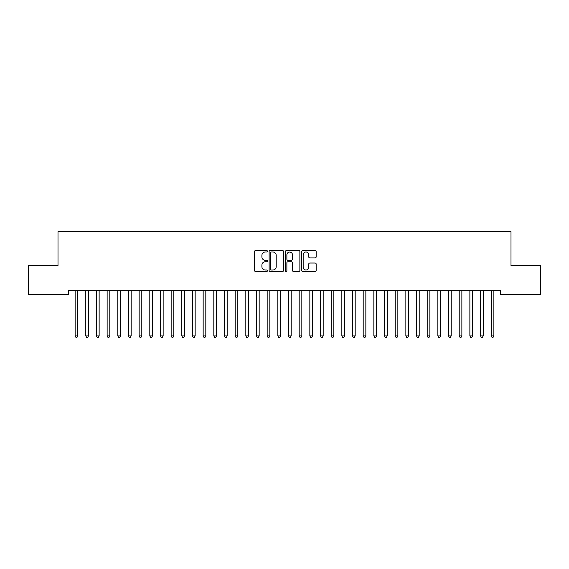 <?xml version="1.0" encoding="UTF-8"?>
<svg xmlns="http://www.w3.org/2000/svg" width="569" height="569" viewBox="0 0 569 569"><rect width="100%" height="100%" fill="white"/><g stroke="black" fill="none" stroke-linecap="round" stroke-linejoin="round"><path stroke-width="0.85" d="M267.43 251.278A0.733 0.733 0 0 0 266.697 250.545L255.573 250.545A1.046 1.046 0 0 0 254.521 251.59L254.521 270.446A1.046 1.046 0 0 0 255.573 271.491L266.697 271.491A0.733 0.733 0 0 0 267.43 270.759A0.733 0.733 0 0 0 266.697 270.026L265.261 270.026A3.35 3.35 0 0 1 261.904 266.676L261.904 265.104A3.35 3.35 0 0 1 265.261 261.754L266.697 261.754A0.733 0.733 0 0 0 267.43 261.015A0.733 0.733 0 0 0 266.697 260.282L265.261 260.282A3.35 3.35 0 0 1 261.904 256.932L261.904 255.36A3.35 3.35 0 0 1 265.261 252.01L266.697 252.01A0.733 0.733 0 0 0 267.43 251.278M315.105 257.928A1.046 1.046 0 0 0 316.151 256.882L316.151 251.59A1.046 1.046 0 0 0 315.105 250.545L302.751 250.545A1.046 1.046 0 0 0 301.698 251.59L301.698 270.446A1.046 1.046 0 0 0 302.751 271.491L315.105 271.491A1.046 1.046 0 0 0 316.151 270.446L316.151 264.052A1.046 1.046 0 0 0 315.105 263.006L309.813 263.006A1.046 1.046 0 0 0 308.768 264.052L308.768 267.224A2.802 2.802 0 0 1 305.966 270.026A2.802 2.802 0 0 1 303.163 267.224L303.163 254.812A2.802 2.802 0 0 1 305.966 252.01A2.802 2.802 0 0 1 308.768 254.812L308.768 256.882A1.046 1.046 0 0 0 309.813 257.928L315.105 257.928M500.329 290.354L68.671 290.354L68.671 294.621L28.45 294.621L28.45 265.815L58.002 265.815L58.002 231.675L510.998 231.675L510.998 265.815L540.55 265.815L540.55 294.621L500.329 294.621L500.329 290.354M283.582 251.59A1.046 1.046 0 0 0 282.537 250.545L270.183 250.545A1.046 1.046 0 0 0 269.13 251.59L269.13 270.446A1.046 1.046 0 0 0 270.183 271.491L282.537 271.491A1.046 1.046 0 0 0 283.582 270.446L283.582 251.59M286.463 250.545L298.817 250.545A1.046 1.046 0 0 1 299.87 251.59L299.87 270.446A1.046 1.046 0 0 1 298.817 271.491L293.533 271.491A1.046 1.046 0 0 1 292.487 270.446L292.487 262.8A1.046 1.046 0 0 0 291.435 261.754L287.928 261.754A1.046 1.046 0 0 0 286.883 262.8L286.883 270.759A0.733 0.733 0 0 1 286.15 271.491A0.733 0.733 0 0 1 285.418 270.759L285.418 251.59A1.046 1.046 0 0 1 286.463 250.545M271.335 252.01A0.733 0.733 0 0 0 270.595 252.743L270.595 269.293A0.733 0.733 0 0 0 271.335 270.026L272.85 270.026A3.35 3.35 0 0 0 276.2 266.676L276.2 255.36A3.35 3.35 0 0 0 272.85 252.01L271.335 252.01M292.487 254.862A2.802 2.802 0 0 0 289.685 252.067A2.802 2.802 0 0 0 286.883 254.862L286.883 259.236A1.046 1.046 0 0 0 287.928 260.282L291.435 260.282A1.046 1.046 0 0 0 292.487 259.236L292.487 254.862M77.932 290.354L77.868 290.517A1.067 1.067 179.6 0 0 77.797 290.915L77.797 335.938L75.129 335.938L75.129 290.908A1.067 1.067 179.6 0 0 75.051 290.517A1.067 1.067 -179.6 0 1 75.122 290.908M77.797 335.938L76.993 337.325L75.926 337.325L75.129 335.938M88.6 290.354L88.536 290.517A1.067 1.067 179.6 0 0 88.465 290.915L88.465 335.938L85.798 335.938L85.798 290.908A1.067 1.067 179.6 0 0 85.72 290.517A1.067 1.067 -179.6 0 1 85.791 290.908M99.269 290.354L99.205 290.517A1.067 1.067 179.6 0 0 99.134 290.915L99.134 335.938L96.467 335.938L96.467 290.908A1.067 1.067 179.6 0 0 96.389 290.517A1.067 1.067 -179.6 0 1 96.46 290.908M88.465 335.938L87.662 337.325L86.595 337.325L85.798 335.938M99.134 335.938L98.33 337.325L97.263 337.325L96.467 335.938M109.938 290.354L109.874 290.517A1.067 1.067 179.6 0 0 109.803 290.915L109.803 335.938L107.136 335.938L107.136 290.908A1.067 1.067 179.6 0 0 107.057 290.517A1.067 1.067 -179.6 0 1 107.128 290.908M120.607 290.354L120.543 290.517A1.067 1.067 179.6 0 0 120.472 290.915L120.472 335.938L117.804 335.938L117.804 290.908A1.067 1.067 179.6 0 0 117.726 290.517A1.067 1.067 -179.6 0 1 117.797 290.908M109.803 335.938L108.999 337.325L107.932 337.325L107.136 335.938M120.472 335.938L119.668 337.325L118.601 337.325L117.804 335.938M131.275 290.354L131.211 290.517A1.067 1.067 179.6 0 0 131.14 290.915L131.14 335.938L128.473 335.938L128.473 290.908A1.067 1.067 179.6 0 0 128.395 290.517A1.067 1.067 -179.6 0 1 128.466 290.908M131.14 335.938L130.337 337.325L129.27 337.325L128.473 335.938M141.944 290.354L141.88 290.517A1.067 1.067 179.6 0 0 141.809 290.915L141.809 335.938L139.142 335.938L139.142 290.908A1.067 1.067 179.6 0 0 139.064 290.517A1.067 1.067 -179.6 0 1 139.135 290.908M141.809 335.938L141.005 337.325L139.938 337.325L139.142 335.938M152.613 290.354L152.549 290.517A1.067 1.067 179.6 0 0 152.478 290.915L152.478 335.938L149.811 335.938L149.811 290.908A1.067 1.067 179.6 0 0 149.732 290.517A1.067 1.067 -179.6 0 1 149.803 290.908M152.478 335.938L151.674 337.325L150.607 337.325L149.811 335.938M163.282 290.354L163.218 290.517A1.067 1.067 179.6 0 0 163.147 290.915L163.147 335.938L160.479 335.938L160.479 290.908A1.067 1.067 179.6 0 0 160.401 290.517A1.067 1.067 -179.6 0 1 160.472 290.908M163.147 335.938L162.343 337.325L161.276 337.325L160.479 335.938M173.95 290.354L173.886 290.517A1.067 1.067 179.6 0 0 173.815 290.915L173.815 335.938L171.148 335.938L171.148 290.908A1.067 1.067 179.6 0 0 171.07 290.517A1.067 1.067 -179.6 0 1 171.141 290.908M173.815 335.938L173.012 337.325L171.945 337.325L171.148 335.938M184.619 290.354L184.555 290.517A1.067 1.067 179.6 0 0 184.484 290.915L184.484 335.938L181.817 335.938L181.817 290.908A1.067 1.067 179.6 0 0 181.739 290.517A1.067 1.067 -179.6 0 1 181.81 290.908M184.484 335.938L183.68 337.325L182.613 337.325L181.817 335.938M195.288 290.354L195.224 290.517A1.067 1.067 179.6 0 0 195.153 290.915L195.153 335.938L192.486 335.938L192.486 290.908A1.067 1.067 179.6 0 0 192.407 290.517A1.067 1.067 -179.6 0 1 192.478 290.908M195.153 335.938L194.349 337.325L193.282 337.325L192.486 335.938M205.957 290.354L205.893 290.517A1.067 1.067 179.6 0 0 205.822 290.915L205.822 335.938L203.154 335.938L203.154 290.908A1.067 1.067 179.6 0 0 203.076 290.517A1.067 1.067 -179.6 0 1 203.147 290.908M205.822 335.938L205.018 337.325L203.951 337.325L203.154 335.938M216.625 290.354L216.561 290.517A1.067 1.067 179.6 0 0 216.49 290.915L216.49 335.938L213.823 335.938L213.823 290.908A1.067 1.067 179.6 0 0 213.745 290.517A1.067 1.067 -179.6 0 1 213.816 290.908M216.49 335.938L215.687 337.325L214.62 337.325L213.823 335.938M227.294 290.354L227.23 290.517A1.067 1.067 179.6 0 0 227.159 290.915L227.159 335.938L224.492 335.938L224.492 290.908A1.067 1.067 179.6 0 0 224.414 290.517A1.067 1.067 -179.6 0 1 224.485 290.908M227.159 335.938L226.355 337.325L225.288 337.325L224.492 335.938M237.963 290.354L237.899 290.517A1.067 1.067 179.6 0 0 237.828 290.915L237.828 335.938L235.161 335.938L235.161 290.908A1.067 1.067 179.6 0 0 235.082 290.517A1.067 1.067 -179.6 0 1 235.153 290.908M237.828 335.938L237.024 337.325L235.957 337.325L235.161 335.938M248.632 290.354L248.568 290.517A1.067 1.067 179.6 0 0 248.497 290.915L248.497 335.938L245.829 335.938L245.829 290.908A1.067 1.067 179.6 0 0 245.751 290.517A1.067 1.067 -179.6 0 1 245.822 290.908M248.497 335.938L247.693 337.325L246.626 337.325L245.829 335.938M259.3 290.354L259.236 290.517A1.067 1.067 179.6 0 0 259.165 290.915L259.165 335.938L256.498 335.938L256.498 290.908A1.067 1.067 179.6 0 0 256.42 290.517A1.067 1.067 -179.6 0 1 256.491 290.908M259.165 335.938L258.362 337.325L257.295 337.325L256.498 335.938M269.969 290.354L269.905 290.517A1.067 1.067 179.6 0 0 269.834 290.915L269.834 335.938L267.167 335.938L267.167 290.908A1.067 1.067 179.6 0 0 267.089 290.517A1.067 1.067 -179.6 0 1 267.16 290.908M269.834 335.938L269.03 337.325L267.963 337.325L267.167 335.938M280.638 290.354L280.574 290.517A1.067 1.067 179.6 0 0 280.503 290.915L280.503 335.938L277.836 335.938L277.836 290.908A1.067 1.067 179.6 0 0 277.757 290.517A1.067 1.067 -179.6 0 1 277.828 290.908M280.503 335.938L279.699 337.325L278.632 337.325L277.836 335.938M291.307 290.354L291.243 290.517A1.067 1.067 179.6 0 0 291.172 290.915L291.172 335.938L288.504 335.938L288.504 290.908A1.067 1.067 179.6 0 0 288.426 290.517A1.067 1.067 -179.6 0 1 288.497 290.908M291.172 335.938L290.368 337.325L289.301 337.325L288.504 335.938M301.975 290.354L301.911 290.517A1.067 1.067 179.6 0 0 301.84 290.915L301.84 335.938L299.173 335.938L299.173 290.908A1.067 1.067 179.6 0 0 299.095 290.517A1.067 1.067 -179.6 0 1 299.166 290.908M301.84 335.938L301.037 337.325L299.97 337.325L299.173 335.938M312.644 290.354L312.58 290.517A1.067 1.067 179.6 0 0 312.509 290.915L312.509 335.938L309.842 335.938L309.842 290.908A1.067 1.067 179.6 0 0 309.764 290.517A1.067 1.067 -179.6 0 1 309.835 290.908M312.509 335.938L311.705 337.325L310.638 337.325L309.842 335.938M323.313 290.354L323.249 290.517A1.067 1.067 179.6 0 0 323.178 290.915L323.178 335.938L320.511 335.938L320.511 290.908A1.067 1.067 179.6 0 0 320.432 290.517A1.067 1.067 -179.6 0 1 320.503 290.908M333.982 290.354L333.918 290.517A1.067 1.067 179.6 0 0 333.847 290.915L333.847 335.938L331.179 335.938L331.179 290.908A1.067 1.067 179.6 0 0 331.101 290.517A1.067 1.067 -179.6 0 1 331.172 290.908M344.65 290.354L344.586 290.517A1.067 1.067 179.6 0 0 344.515 290.915L344.515 335.938L341.848 335.938L341.848 290.908A1.067 1.067 179.6 0 0 341.77 290.517A1.067 1.067 -179.6 0 1 341.841 290.908M355.319 290.354L355.255 290.517A1.067 1.067 179.6 0 0 355.184 290.915L355.184 335.938L352.517 335.938L352.517 290.908A1.067 1.067 179.6 0 0 352.439 290.517A1.067 1.067 -179.6 0 1 352.51 290.908M365.988 290.354L365.924 290.517A1.067 1.067 179.6 0 0 365.853 290.915L365.853 335.938L363.186 335.938L363.186 290.908A1.067 1.067 179.6 0 0 363.107 290.517A1.067 1.067 -179.6 0 1 363.178 290.908M376.657 290.354L376.593 290.517A1.067 1.067 179.6 0 0 376.522 290.915L376.522 335.938L373.854 335.938L373.854 290.908A1.067 1.067 179.6 0 0 373.776 290.517A1.067 1.067 -179.6 0 1 373.847 290.908M387.325 290.354L387.261 290.517A1.067 1.067 179.6 0 0 387.19 290.915L387.19 335.938L384.523 335.938L384.523 290.908A1.067 1.067 179.6 0 0 384.445 290.517A1.067 1.067 -179.6 0 1 384.516 290.908M323.178 335.938L322.374 337.325L321.307 337.325L320.511 335.938M333.847 335.938L333.043 337.325L331.976 337.325L331.179 335.938M344.515 335.938L343.712 337.325L342.645 337.325L341.848 335.938M355.184 335.938L354.38 337.325L353.313 337.325L352.517 335.938M365.853 335.938L365.049 337.325L363.982 337.325L363.186 335.938M376.522 335.938L375.718 337.325L374.651 337.325L373.854 335.938M387.19 335.938L386.387 337.325L385.32 337.325L384.523 335.938M397.994 290.354L397.93 290.517A1.067 1.067 179.6 0 0 397.859 290.915L397.859 335.938L395.192 335.938L395.192 290.908A1.067 1.067 179.6 0 0 395.114 290.517A1.067 1.067 -179.6 0 1 395.185 290.908M397.859 335.938L397.055 337.325L395.988 337.325L395.192 335.938M408.663 290.354L408.599 290.517A1.067 1.067 179.6 0 0 408.528 290.915L408.528 335.938L405.861 335.938L405.861 290.908A1.067 1.067 179.6 0 0 405.782 290.517A1.067 1.067 -179.6 0 1 405.853 290.908M408.528 335.938L407.724 337.325L406.657 337.325L405.861 335.938M419.332 290.354L419.268 290.517A1.067 1.067 179.6 0 0 419.197 290.915L419.197 335.938L416.529 335.938L416.529 290.908A1.067 1.067 179.6 0 0 416.451 290.517A1.067 1.067 -179.6 0 1 416.522 290.908M419.197 335.938L418.393 337.325L417.326 337.325L416.529 335.938M430 290.354L429.936 290.517A1.067 1.067 179.6 0 0 429.865 290.915L429.865 335.938L427.198 335.938L427.198 290.908A1.067 1.067 179.6 0 0 427.12 290.517A1.067 1.067 -179.6 0 1 427.191 290.908M429.865 335.938L429.062 337.325L427.995 337.325L427.198 335.938M440.669 290.354L440.605 290.517A1.067 1.067 179.6 0 0 440.534 290.915L440.534 335.938L437.867 335.938L437.867 290.908A1.067 1.067 179.6 0 0 437.789 290.517A1.067 1.067 -179.6 0 1 437.86 290.908M440.534 335.938L439.73 337.325L438.663 337.325L437.867 335.938M451.338 290.354L451.274 290.517A1.067 1.067 179.6 0 0 451.203 290.915L451.203 335.938L448.536 335.938L448.536 290.908A1.067 1.067 179.6 0 0 448.457 290.517A1.067 1.067 -179.6 0 1 448.528 290.908M451.203 335.938L450.399 337.325L449.332 337.325L448.536 335.938M462.007 290.354L461.943 290.517A1.067 1.067 179.6 0 0 461.872 290.915L461.872 335.938L459.204 335.938L459.204 290.908A1.067 1.067 179.6 0 0 459.126 290.517A1.067 1.067 -179.6 0 1 459.197 290.908M461.872 335.938L461.068 337.325L460.001 337.325L459.204 335.938M472.675 290.354L472.611 290.517A1.067 1.067 179.6 0 0 472.54 290.915L472.54 335.938L469.873 335.938L469.873 290.908A1.067 1.067 179.6 0 0 469.795 290.517A1.067 1.067 -179.6 0 1 469.866 290.908M472.54 335.938L471.737 337.325L470.67 337.325L469.873 335.938M483.344 290.354L483.28 290.517A1.067 1.067 179.6 0 0 483.209 290.915L483.209 335.938L480.542 335.938L480.542 290.908A1.067 1.067 179.6 0 0 480.464 290.517A1.067 1.067 -179.6 0 1 480.535 290.908M483.209 335.938L482.405 337.325L481.338 337.325L480.542 335.938M494.013 290.354L493.949 290.517A1.067 1.067 179.6 0 0 493.878 290.915L493.878 335.938L491.211 335.938L491.211 290.908A1.067 1.067 179.6 0 0 491.132 290.517A1.067 1.067 -179.6 0 1 491.203 290.908M493.878 335.938L493.074 337.325L492.007 337.325L491.211 335.938"/></g></svg>
